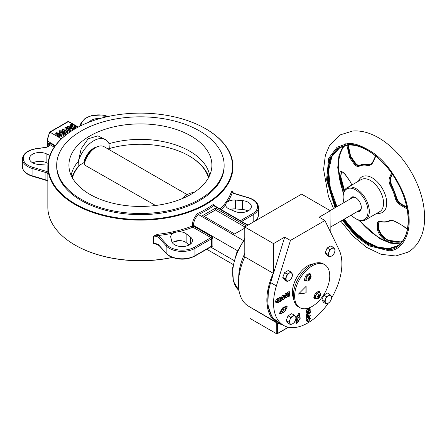 <?xml version="1.0" encoding="UTF-8"?>
<svg xmlns="http://www.w3.org/2000/svg" width="447" height="447" viewBox="0 0 447 447"><rect width="100%" height="100%" fill="white"/><g stroke="black" fill="none" stroke-linecap="round" stroke-linejoin="round"><path stroke-width="0.67" d="M358.466 181.18A20.556 11.857 60 0 1 364.914 175.9A20.556 11.857 60 0 1 372.183 177.845A20.556 11.857 60 0 1 386.23 198.39A20.556 11.857 60 0 1 379.475 213.348A20.556 11.857 60 0 1 377.005 213.23M281.129 323.98L272.245 317.566L267.826 305.474L268.368 290.723L272.966 273.86L273.285 274.045L273.542 273.218L273.223 273.033L273.201 243.414L273.838 243.414L284.694 237.133L273.86 272.184L273.223 273.033M316.984 298.937A3.615 2.084 -60 0 1 316.107 298.786L319.281 297.568L320.549 294.562A3.481 2.011 -60 0 1 320.253 295.892L320.253 295.892A3.481 2.011 -60 0 1 319.281 297.568L319.281 297.568A3.481 2.011 -60 0 1 316.755 298.92A3.481 2.011 -60 0 1 315.643 296.942A3.481 2.011 -60 0 1 318.298 292.813A3.481 2.011 -60 0 1 320.549 294.579L319.717 292.528A3.615 2.084 -60 0 1 320.292 293.21M307.581 281.023A3.481 2.011 -60 0 1 306.407 277.917A3.481 2.011 -60 0 1 309.682 274.67A3.481 2.011 -60 0 1 310.788 277.973L310.788 277.973A3.481 2.011 -60 0 1 309.821 279.649L309.821 279.649A3.481 2.011 -60 0 1 307.581 281.023M157.618 234.301A92.568 53.444 0 0 0 173.414 231.719L178.23 230.568A0.905 0.302 -104.5 0 0 178.604 231.781A8.577 4.951 0 0 0 173.732 232.948A93.473 53.964 180 0 1 157.785 235.552A6.319 3.649 180 0 1 159.763 236.854A0.905 0.654 138 0 0 158.959 237.832A5.42 3.129 0 0 0 157.987 237.066A5.42 3.129 0 0 0 153.394 236.178L157.618 234.301L157.785 235.552L153.394 236.178L153.394 243.554L156.266 244.135L159.093 245.571L166.29 253.55A0.905 0.654 138 0 1 166.155 253.186A18.064 10.426 0 0 0 169.407 255.745A18.064 10.426 0 0 0 194.948 255.745A0.905 0.52 60 0 1 194.763 256.159L211.425 246.537A0.905 0.52 60 0 0 211.615 246.124L211.615 238.754L194.948 248.37A18.064 10.426 180 0 1 169.407 248.37A18.064 10.426 180 0 1 166.155 245.816L158.959 237.832L158.959 245.207A0.905 0.654 138 0 0 159.093 245.571M232.066 191.556L232.256 192.556A0.905 0.726 18.1 0 1 231.367 191.724L232.066 190.757A5.42 3.129 0 0 0 232.01 191.199L233.412 192.998L234.77 193.573L248.593 197.725C254.824 199.708 258.12 202.927 258.472 207.38A18.064 10.426 180 0 1 253.186 214.75L253.186 222.125A0.905 0.52 -120 0 0 253.186 222.125L248.046 225.092L215.08 206.056L213.722 205.681A93.473 53.964 180 0 1 198.395 214.532L198.362 214.504C195.166 217.94 193.551 221.556 193.506 225.349L192.361 225.299C192.411 221.153 194.171 217.214 197.641 213.47A92.568 53.444 0 0 0 213.169 204.508L216.331 206.782M221.248 209.621A93.473 53.964 180 0 0 225.724 204.575A8.577 4.951 0 0 0 225.696 204.972A8.577 4.951 0 0 0 229.115 208.933L234.703 211.358A10.387 5.995 0 0 0 245.587 211.934A10.387 5.995 0 0 0 251.337 206.57A10.387 5.995 0 0 0 248.297 202.329A10.387 5.995 0 0 0 242.403 200.63L235.474 200.072A8.577 4.951 0 0 0 227.741 201.765A8.577 4.951 0 0 0 225.724 204.575A0.905 0.67 37.8 0 1 224.902 203.625L226.897 200.843A92.568 53.444 0 0 0 231.367 191.724M178.258 240.648A0.905 0.302 -104.5 0 0 178.23 240.894L173.414 242.045A92.568 53.444 180 0 1 173.168 242.101M157.618 244.57L153.394 243.554A5.42 3.129 180 0 1 157.987 244.436A5.42 3.129 180 0 1 158.959 245.207L166.155 253.186L166.155 245.816A0.905 0.654 138 0 1 166.96 244.833A17.159 9.907 0 0 0 170.044 247.269A17.159 9.907 0 0 0 194.311 247.269A0.905 0.52 60 0 1 194.948 248.37L194.948 255.745L211.615 246.124A0.905 0.52 0 0 1 212.889 246.124A1.805 1.045 -120 0 1 211.615 246.861A0.905 0.52 120 0 0 211.487 246.493M205.553 128.697L205.866 128.881A92.568 53.444 180 0 1 232.982 166.675A92.568 53.444 180 0 1 175.839 216.046A92.568 53.444 180 0 1 74.956 204.463A92.568 53.444 180 0 1 47.846 166.675A92.568 53.444 180 0 1 74.956 128.881A92.568 53.444 180 0 1 75.118 128.792M172.38 257.478A92.116 53.182 180 0 1 75.275 245.202L74.956 245.017A92.568 53.444 0 0 0 172.229 257.416M232.803 210.531A92.568 53.444 0 0 0 232.932 208.928M49.947 155.355L46.119 153.695A10.387 5.995 0 0 0 35.235 153.12A10.387 5.995 0 0 0 29.485 158.484A10.387 5.995 0 0 0 38.425 164.423L45.348 164.982A8.577 4.951 0 0 0 47.89 164.971M189.198 244.928L186.148 242.587A8.577 4.951 0 0 0 185.36 242.067A8.577 4.951 0 0 0 178.604 240.631A8.577 4.951 0 0 0 173.732 241.793A8.577 4.951 0 0 0 172.33 242.676M173.414 231.719L173.732 232.948A8.577 4.951 0 0 0 170.715 236.72A8.577 4.951 0 0 0 170.799 237.413L171.771 241.408A10.387 5.995 0 0 0 182.784 246.554A10.387 5.995 0 0 0 192.445 240.575A10.387 5.995 0 0 0 190.355 236.966L186.148 233.742A8.577 4.951 0 0 0 185.36 233.217A8.577 4.951 0 0 0 178.604 231.781A93.473 53.964 180 0 0 192.869 227.193A0.905 0.413 -111.4 0 1 192.361 226.026L192.361 225.299M75.275 203.91A92.116 53.182 0 0 0 205.547 203.91A92.116 53.182 0 0 0 205.547 128.697L205.547 128.697A92.116 53.182 0 0 0 75.275 128.697A92.116 53.182 0 0 0 75.275 203.91M208.788 177.196A69.631 40.202 0 0 0 202.709 166.832L195.903 160.439A69.224 39.967 0 0 0 189.36 156.076L189.075 155.908A68.816 39.733 0 0 0 108.006 148.952M209.665 175.397A69.631 40.202 0 0 0 189.645 151.153A69.631 40.202 0 0 0 109.258 143.627A69.631 40.202 0 0 0 109.04 143.688M107.358 141.129A23.523 13.583 -60 0 0 91.926 141.906A23.523 13.583 -60 0 0 78.337 161.479L81.209 148.672L88.176 138.81L97.921 135.827L106.649 140.364L107.358 141.129A23.523 13.583 -60 0 1 109.062 143.738L109.258 148.577M78.264 161.451A69.631 40.202 0 0 0 78.141 161.59A69.631 40.202 0 0 0 71.162 175.397M190.958 135.977A71.486 41.269 0 0 0 110.621 127.646A71.486 41.269 0 0 0 69.123 168.228A71.486 41.269 0 0 0 89.864 194.344A71.486 41.269 0 0 0 165.295 203.854A71.486 41.269 0 0 0 211.699 168.228A71.486 41.269 0 0 0 190.958 135.977M56.696 165.161L56.696 166.306A83.718 48.332 0 0 0 81.214 200.48A83.718 48.332 0 0 0 172.447 210.962A83.718 48.332 0 0 0 224.131 166.306L224.131 165.161A83.718 48.332 0 0 0 199.608 130.982A83.718 48.332 0 0 0 108.375 120.506A83.718 48.332 0 0 0 56.696 165.161A83.718 48.332 0 0 0 81.214 199.34A83.718 48.332 0 0 0 172.447 209.816A83.718 48.332 0 0 0 224.131 165.161M181.773 198.826A23.523 13.583 -60 0 1 187.125 194.713A23.523 13.583 -60 0 1 194.026 192.456M94.149 148.443L95.742 147.521A16.707 9.644 120 0 0 84.22 164.803L84.26 162.965A14.449 8.342 -60 0 1 94.144 148.443A14.449 8.342 -60 0 1 94.149 148.443L95.742 147.521A16.707 9.644 120 0 1 104.095 146.694L187.198 194.668M96.854 146.94A14.449 8.342 -60 0 0 93.702 148.186A14.449 8.342 -60 0 0 83.812 162.719L80.069 164.904L78.141 166.798A69.631 40.202 0 0 0 78.113 166.832A69.631 40.202 0 0 0 72.034 177.196M79.08 165.803A69.224 39.967 0 0 0 72.207 177.515M78.113 166.832L78.337 161.479M407.418 229.222L403.663 226.243L396.472 222.075C393.483 220.41 391.002 219.98 389.03 220.784A31.106 17.941 60 0 1 380.861 221.511C378.542 221.092 377.357 221.846 377.302 223.779L377.274 228.596C378.24 234.077 381.783 238.419 387.901 241.615A57.747 33.313 -120 0 0 399.668 243.162A57.747 33.313 -120 0 0 400.708 243.051A57.752 33.313 -120 0 1 379.257 237.698A57.752 33.313 -120 0 1 359.455 220.36M391.538 173.14L389.851 176.816C388.65 179.577 388.84 182.549 390.421 185.734A31.106 17.941 60 0 1 395.148 197.898C396.048 201.089 397.981 203.575 400.942 205.346L407.094 208.933M345.173 143.476L343.855 145.04M343.028 146.186L338.927 155.763L337.725 167.809L343.324 193.853M358.466 220.03L379.777 238.765L390.348 243.129L399.635 244.062M343.955 202.608A17.612 10.158 60 0 1 343.14 197.026L343.14 196.283A18.511 10.678 60 0 1 343.14 196.283A18.511 10.678 60 0 1 346.961 187.829A18.511 10.678 60 0 1 356.22 188.746A18.511 10.678 60 0 1 369.323 211.414A18.511 10.678 60 0 1 365.501 219.885A18.511 10.678 60 0 1 356.265 218.98A18.511 10.678 60 0 1 356.242 218.969M343.14 197.026A17.612 10.158 60 0 1 355.583 189.852A17.612 10.158 60 0 1 368.043 211.403A17.612 10.158 60 0 1 355.628 218.611A17.612 10.158 60 0 1 355.605 218.6A17.612 10.158 60 0 1 351.191 215.119M350.118 199.049A8.13 4.688 60 0 1 355.577 197.585A8.13 4.688 60 0 1 361.338 207.542A8.13 4.688 60 0 1 361.338 207.548A8.13 4.688 60 0 1 357.349 211.554M330.177 227.272L359.846 210.112A7.225 4.168 -120 0 0 361.332 207.162M355.907 197.786A7.225 4.168 -120 0 0 352.616 197.602L330.121 210.61M273.475 273.435L244.805 256.88A49.22 28.418 120 0 0 238.435 283.767A49.22 28.418 120 0 0 248.627 306.262L277.045 322.667A49.22 28.418 -60 0 1 266.853 300.172A49.22 28.418 -60 0 1 272.966 273.86M244.8 253.449A41.616 24.026 120 0 0 238.704 277.71A41.616 24.026 120 0 0 238.715 278.515M272.502 276.564L270.642 282.605A48.315 27.893 120 0 0 267.809 299.987A48.315 27.893 120 0 0 277.816 322.069L283.566 325.388A48.315 27.893 120 0 0 328.333 303.116M270.642 282.605L276.386 285.918A48.315 27.893 120 0 0 273.558 303.306A48.315 27.893 120 0 0 283.566 325.388M331.657 297.875A48.315 27.893 120 0 0 341.888 263.786A48.315 27.893 120 0 0 339.033 249.689L324.924 220.505L319.175 217.186L330.031 210.911L330.048 231.105M293.556 298.479A21.674 12.516 -60 0 1 292.394 292.411A21.674 12.516 -60 0 1 313.57 263.814M289.919 323.488A4.515 2.609 -60 0 1 289.488 321.89A4.515 2.609 -60 0 1 289.913 319.801A4.515 2.609 -60 0 1 292.679 316.359A4.515 2.609 -60 0 1 295.445 316.605A4.515 2.609 -60 0 1 295.445 320.287A4.515 2.609 -60 0 1 292.684 323.734A4.515 2.609 -60 0 1 289.919 323.488L290.556 324.634L292.684 323.734L294.243 322.499L295.445 320.287L296.082 317.75L294.238 315.129L292.679 316.359L290.55 317.264L289.913 319.801L288.706 322.013L289.919 323.488M325.628 302.837A4.515 2.609 -60 0 1 325.198 301.239A4.515 2.609 -60 0 1 325.623 299.149A4.515 2.609 -60 0 1 328.389 295.707A4.515 2.609 -60 0 1 331.154 295.953A4.515 2.609 -60 0 1 331.154 299.635A4.515 2.609 -60 0 1 328.394 303.077A4.515 2.609 -60 0 1 325.628 302.837L326.265 303.982L328.394 303.077L329.953 301.848L331.154 299.635L331.791 297.093L329.947 294.478L328.389 295.707L326.26 296.607L325.623 299.149L324.416 301.362L325.628 302.837M312.207 306.396A24.836 14.338 -60 0 1 299.775 307.637A24.836 14.338 -60 0 1 295.964 287.745A24.836 14.338 -60 0 1 312.179 265.859A24.836 14.338 -60 0 1 324.611 264.618A24.836 14.338 -60 0 1 328.422 284.51A24.836 14.338 -60 0 1 312.207 306.396M324.611 264.618L323.332 263.881A24.836 14.338 120 0 0 310.9 265.121A24.836 14.338 120 0 0 294.69 287.008A24.836 14.338 120 0 0 298.495 306.899L299.775 307.637M315.481 298.423A2.257 1.302 -60 0 1 315.431 298.451A2.257 1.302 -60 0 1 314.302 298.562A2.257 1.302 -60 0 1 314.47 295.69A3.615 2.084 120 0 0 314.37 296.562A3.615 2.084 120 0 0 315.118 298.216L316.107 298.786A3.615 2.084 -60 0 1 315.358 297.132A3.615 2.084 -60 0 1 315.364 296.881A3.615 2.084 -60 0 1 317.029 293.394A3.615 2.084 -60 0 1 319.717 292.528L318.733 291.958A3.615 2.084 120 0 0 317.962 291.79A2.257 1.302 -60 0 1 319.449 291.422A2.257 1.302 -60 0 1 319.907 292.662M314.47 295.69A3.615 2.084 -60 0 1 317.962 291.79M314.029 298.3A2.257 1.302 120 0 0 314.794 298.082A2.257 1.302 120 0 0 314.878 298.032M306.217 280.621A2.257 1.302 -60 0 1 306.066 280.722A2.257 1.302 -60 0 1 304.932 280.833A2.257 1.302 -60 0 1 304.932 278.23A3.615 2.084 120 0 0 304.904 278.649A3.615 2.084 120 0 0 305.653 280.297L306.642 280.867A3.615 2.084 -60 0 1 305.893 279.219A3.615 2.084 -60 0 1 309.536 274.441A3.615 2.084 -60 0 1 310.252 274.609A3.615 2.084 -60 0 1 310.827 275.296M307.357 281.034A3.615 2.084 -60 0 1 306.642 280.867L307.463 281.062L309.821 279.649L310.788 277.973L310.252 274.609L309.268 274.039A3.615 2.084 120 0 0 308.821 273.888A2.257 1.302 -60 0 1 310.084 273.693A2.257 1.302 -60 0 1 310.548 274.838M304.932 278.23A3.615 2.084 -60 0 1 308.821 273.888M304.658 280.565A2.257 1.302 120 0 0 305.424 280.353A2.257 1.302 120 0 0 305.58 280.252M308.687 279.347L308.983 279.816L308.391 279.833A5.85 4.498 88.1 0 0 308.855 279.006A0.911 0.525 -60 0 1 308.748 278.721L307.944 278.649L308.223 277.805A0.771 0.441 -60 0 1 308.212 277.844M309.749 278.693L310.235 278.576L308.207 277.861L309.749 278.693A0.911 0.525 -60 0 1 309.453 278.989L308.061 278M318.515 295.037L319.225 295.378L319.124 294.428L318.471 294.746L318.571 295.696A0.911 0.525 -60 0 0 318.331 296.07A5.85 3.09 -176.1 0 1 317.454 296.322L317.404 297.11A5.85 3.09 3.9 0 0 318.275 296.858L317.471 296.316M309.38 277.313L309.922 277.559A0.911 0.525 -60 0 1 310.034 277.844L310.514 277.727L310.235 278.576M319.225 295.378A0.911 0.525 -60 0 1 319.287 295.4A0.911 0.525 -60 0 1 319.432 295.54L318.521 295.087M310.034 277.844L309.352 277.475M308.983 279.816A5.85 4.498 -91.9 0 0 309.453 278.989M318.443 295.864L319.382 296.327A5.85 3.09 3.9 0 0 319.929 295.892L319.985 295.104A5.85 3.09 -176.1 0 1 319.432 295.54M319.929 295.892L318.566 295.584M309.922 277.559A5.85 4.498 -91.9 0 0 310.067 276.542L309.469 276.576M308.223 277.805L309.028 277.878A0.911 0.525 -60 0 1 309.33 277.576A5.85 4.498 88.1 0 0 309.469 276.564L310.067 276.542M308.748 278.721L308.067 278.297M319.382 296.327A0.911 0.525 -60 0 1 319.136 296.707L318.247 296.098M317.89 296.21L318.918 297.467L319.136 296.707M318.918 297.467L318.258 297.786L318.482 297.02M298.624 293.908L305.938 292.841L305.932 286.51M309.911 274.413A2.257 1.302 120 0 0 309.721 273.586M319.275 292.271A2.257 1.302 120 0 0 319.085 291.321M298.462 294.07L306.122 286.32L306.128 292.953L298.462 294.07M284.08 295.914L282.331 298.814M307.463 316.057L307.547 315.766M309.045 317.711L307.407 320.667M285.074 296.825L283.677 299.199L282.672 299.3L282.292 298.456L283.677 296.082L284.694 295.97L285.074 296.825L284.119 296.277M283.677 299.199L282.722 298.646M307.542 316.012L308.503 316.565L307.435 317.18L307.966 315.264L308.335 315.23M307.966 315.264L308.508 315.912L307.732 315.465M308.508 315.912L308.503 316.565M307.765 320.516L308.721 321.069L307.771 321.169L307.357 320.259L308.704 317.862L309.648 317.756L310.056 318.694L309.101 318.141M310.056 318.694L308.721 321.069M292.003 277.106A4.515 2.609 -60 0 1 289.237 280.548A4.515 2.609 -60 0 1 286.471 280.308A4.515 2.609 -60 0 1 286.471 276.62A4.515 2.609 -60 0 1 289.231 273.178A4.515 2.609 -60 0 1 291.997 273.424A4.515 2.609 -60 0 1 292.003 277.106L292.64 274.564L290.79 271.949L289.231 273.178L287.103 274.078L286.471 276.62L285.264 278.833L287.108 281.448L289.237 280.548L290.796 279.319L292.003 277.106M334.535 252.51A4.515 2.609 -60 0 1 331.769 255.952A4.515 2.609 -60 0 1 329.003 255.706A4.515 2.609 -60 0 1 328.998 252.024A4.515 2.609 -60 0 1 331.763 248.582A4.515 2.609 -60 0 1 334.529 248.823A4.515 2.609 -60 0 1 334.535 252.51L335.166 249.968L333.322 247.347L331.763 248.582L329.635 249.482L328.998 252.024L327.791 254.231L329.64 256.852L331.769 255.952L333.328 254.723L334.535 252.51M290.03 292.12L290.03 292.5L288.516 293.377L288.516 294.512L290.03 293.634L290.03 294.014L288.516 294.886L288.516 296.305L290.03 295.428L290.03 295.808L288.231 296.847L288.226 293.165L290.03 292.12L289.069 291.567L287.27 292.612L288.226 293.165M290.03 293.634L289.069 293.081L288.516 293.405M290.03 295.428L289.075 294.875L288.516 295.199M286.879 296.02L286.214 295.635M286.94 294.282L287.27 294.472L287.533 294.098L286.678 293.964L285.896 295.277L286.594 295.936L284.935 294.724L285.896 295.277M286.348 295.428L287.248 295.73L286.181 295.121M286.192 295.21L287.572 296.327L286.661 297.853L285.689 297.607L285.963 297.266L286.661 297.473L287.287 296.484M285.354 296.914L286.661 297.473L285.706 296.92L286.331 295.931M285.024 297.361L285.985 297.914L285.275 297.367M287.27 295.746L287.27 294.472L286.65 294.361L286.181 295.098M287.27 294.472L286.65 294.361M286.354 293.366L287.533 294.098M287.175 296.188L286.594 295.936L287.175 296.188M285.365 296.663L283.689 299.568L282.487 299.697L282.007 298.624L283.661 295.707L284.879 295.573L285.365 296.663M281.638 300.283L281.638 300.663L280.124 301.535L280.409 297.685L280.409 300.993L281.638 300.283L280.409 299.887M280.124 297.853L279.163 297.3L280.409 297.685M279.47 301.239L278.263 300.607L279.47 301.239L278.079 302.815L276.766 302.932L276.358 301.854L278.073 298.942L279.47 298.909L279.112 299.199M279.001 299.149L278.056 299.328L276.643 301.708L277.023 302.569L278.079 302.435L279.219 301.161M278.358 298.233L279.47 298.909M275.978 302.479L276.844 302.988L275.805 302.379L275.397 301.3L276.358 301.854M310.246 307.402L307.787 311.207L310.296 309.76L310.296 310.089L307.106 311.933L309.615 307.977L307.1 309.43L307.1 309.101L309.464 307.737M307.106 311.933L306.145 311.38L307.106 311.866M306.296 308.631L307.1 309.101M306.145 308.659L307.1 309.43M310.296 309.76L309.341 309.207L308.933 309.441M307.106 312.598L307.43 312.408L307.435 314.157L308.419 313.587L308.413 311.838L308.743 311.648L308.743 313.397L309.972 312.688L309.972 310.939L310.296 310.749L310.302 312.827L307.106 314.677L307.106 312.598L306.145 312.045L307.43 312.408M308.167 311.319L308.743 311.648M308.413 311.838L307.843 311.509M309.726 310.419L310.296 310.749M309.972 310.939L309.397 310.609M307.111 317.7L310.302 315.85L310.302 315.521L308.827 316.375L308.776 315.202L307.966 314.934L307.156 316.107L307.111 317.7L306.15 317.147L306.15 316.426L306.201 315.554L307.156 316.107M310.302 315.521L309.346 314.967L308.793 315.286M307.597 314.302L308.776 315.202M308.704 317.532L309.9 317.409L310.386 318.493L308.721 321.399L307.508 321.533L307.028 320.465L308.704 317.532L308.05 317.152M299.674 315.727L299.87 318.711L297.842 321.913L297.646 318.929L299.674 315.727L299.585 313.52L296.35 318.627L297.646 318.929M295.97 318.409L296.35 318.627L296.657 323.388L297.406 322.913L297.842 321.913M286.449 308.117L284.326 311.71L282.012 312.811L283.767 309.447L286.449 308.117L287.097 307.24L287.13 306.351L282.856 308.475L283.767 309.447M280.051 313.833L279.414 313.464L282.219 308.106L282.856 308.475L280.051 313.833L282.012 312.811M280.956 324.31L277.414 323.248L249.951 307.111L249.962 318.393L276.782 333.881L288.304 327.215M276.76 322.505L276.782 333.881L277.419 333.512L277.414 323.248A0.453 0.369 112.8 0 1 277.676 323.013M287.566 296.467L288.231 296.847M287.27 293.897L287.27 292.612M285.639 295.383L285.113 295.182L285.639 295.383M284.935 294.724L285.722 293.411L286.678 293.964M285.722 293.411L286.572 293.545M283.661 295.707L282.705 295.154L283.918 295.02L284.879 295.573M282.487 299.697L281.532 299.144L281.046 298.071L282.007 298.624M281.046 298.071L282.705 295.154M279.168 299.244L279.168 300.982L280.124 301.535M279.163 298.702L279.163 297.3M276.682 302.071L277.123 301.881L278.079 302.435M277.123 301.881L278.263 300.607M275.397 301.3L277.118 298.389L278.073 298.942M277.118 298.389L278.509 298.356M306.145 311.313L307.514 309.19M307.106 314.677L306.15 314.124L306.145 312.045M307.435 313.051L308.419 313.587M307.458 313.034L307.458 311.732M308.743 312.291L309.972 312.688M309.017 312.135L309.011 310.833M307.307 314.559L307.966 314.934M306.201 315.554L307.005 314.381M307.028 320.465L306.072 319.912L306.977 317.627M308.721 316.767L309.9 317.409M307.508 321.533L306.553 320.98L306.072 319.912M296.065 317.7L298.942 313.151L299.585 313.52M296.657 323.388L296.02 323.019L295.774 319.275M324.416 301.362L321.907 299.915L323.751 295.16L327.439 293.031L329.947 294.478M326.265 303.982L323.757 302.53L321.907 299.915M326.26 296.607L323.751 295.16M290.556 324.634L288.047 323.187L286.197 320.566L288.041 315.817L291.729 313.682L294.238 315.129M288.706 322.013L286.197 320.566M290.55 317.264L288.041 315.817M287.108 281.448L284.599 280.001L282.755 277.386L284.594 272.631L288.281 270.502L290.79 271.949M285.264 278.833L282.755 277.386M287.103 274.078L284.594 272.631M329.64 256.852L327.131 255.405L325.287 252.784L327.126 248.035L330.814 245.9L333.322 247.347M327.791 254.231L325.287 252.784M329.635 249.482L327.126 248.035M282.219 308.106L286.493 305.983L287.13 306.351M276.386 285.918L290.438 240.452L324.924 220.505M284.694 237.133L290.438 240.452M244.805 256.88L244.783 227.003L273.201 243.414M330.182 231.378L330.031 210.543L301.613 194.132L244.783 227.003M344.43 145.767A57.752 33.313 -120 0 0 343.536 192.83A57.747 33.313 -120 0 1 339.318 177.504A0.676 0.302 -9.7 0 0 340.374 177.431L341.368 172.073C341.217 171.022 342.536 171.894 345.319 174.688A0.676 0.363 -35.2 0 1 345.285 174.498C341.011 169.737 339.027 170.743 339.318 177.504M346.883 145.253L349.75 157.785L353.946 163.686C355.678 166.077 357.477 166.904 359.343 166.161A31.106 17.941 60 0 1 363.171 165.139A31.106 17.941 60 0 1 367.518 165.435C369.937 165.792 371.803 164.641 373.116 161.982L376.139 155.433M347.313 143.705L347.123 144.252M351.912 184.969L349.476 180.415L345.285 174.498M373.116 161.982A0.676 0.369 -155.4 0 1 372.971 161.579L370.719 164.239L367.87 164.714L370.881 164.138M353.946 163.686A0.676 0.363 -35.5 0 1 354.633 163.099L354.963 162.904C356.527 165.161 358.176 165.943 359.896 165.261A31.608 18.232 60 0 1 363.791 164.222A31.608 18.232 60 0 1 368.199 164.518A0.676 0.492 -78.1 0 1 368.484 164.468L371.049 164.043M359.343 166.161A0.676 0.553 -115.5 0 1 359.567 165.451C357.846 166.133 356.198 165.351 354.633 163.099L350.442 157.188L347.984 145.146M349.75 157.785A0.676 0.363 -35.2 0 1 350.442 157.188L350.772 156.998A0.676 0.363 -35.2 0 1 351.202 157.07L355.387 162.976C357.527 165.345 359.042 166.1 359.93 165.245A0.676 0.553 -115.5 0 1 359.964 165.228M348.297 144.102L348.867 142.951M396.472 222.075L403.663 226.243M377.274 228.596A0.676 0.559 0.1 0 0 378.201 228.596L378.531 228.406C379.531 233.446 382.878 237.446 388.566 240.402L388.236 240.592C382.548 237.636 379.201 233.636 378.201 228.596L378.218 223.774L379.112 221.863L381.146 221.746C384.325 222.416 387.175 222.153 389.7 220.974A0.676 0.553 -115.5 0 1 389.03 220.784M377.302 223.779A0.676 0.559 0.4 0 0 378.218 223.774L378.548 223.584A0.676 0.559 0.4 0 0 378.765 223.182L378.743 227.992C378.553 231.473 384.219 238.983 388.879 240.357L388.879 240.357A0.676 0.464 -71.9 0 0 388.566 240.402A56.898 32.821 -120 0 0 400.16 241.928A56.898 32.821 -120 0 0 401.914 241.704M406.859 207.732L401.406 204.558C398.607 202.938 396.785 200.653 395.947 197.697L396.277 197.507C397.12 200.463 398.936 202.748 401.736 204.368L400.942 205.346M389.851 176.816A0.676 0.369 24.6 0 0 390.706 177.034L391.041 176.844C389.873 179.431 390.019 182.203 391.477 185.153A31.608 18.232 60 0 1 396.277 197.507L396.483 197.256L391.717 184.997L391.142 185.343C389.689 182.393 389.544 179.621 390.706 177.034L392.12 173.967M341.519 172L340.703 177.241L340.374 177.431A56.898 32.821 60 0 0 344.056 191.26M349.09 142.934L348.571 144.074M348.274 145.146L350.772 156.998L354.963 162.904A0.676 0.363 -35.5 0 1 355.387 162.976M379.274 221.785L378.548 223.584L378.531 228.406A0.676 0.559 0.1 0 0 378.743 227.992M406.709 207.011L401.736 204.368L406.77 207.296M392.265 174.179L391.041 176.844A0.676 0.369 24.6 0 0 391.192 176.716L391.192 176.716A0.676 0.369 24.6 0 0 391.041 176.308M83.812 162.719L84.26 162.965M80.069 164.904A68.816 39.733 0 0 0 72.414 177.895M155.578 205.491L84.22 164.803M208.414 177.895A68.816 39.733 0 0 0 189.075 155.908L189.36 156.076M208.62 177.515A69.224 39.967 0 0 0 195.903 160.439M61.423 138.805L50.019 132.223L49.651 132.435L50.019 132.223A12.192 7.04 120 0 0 47.499 141.051L47.499 146.733M50.019 132.223L68.603 121.489A12.192 7.04 120 0 0 68.603 121.489L78.247 127.06L68.073 121.489L49.645 132.128M47.499 140.302L47.499 141.051L47.499 140.302M75.275 245.202L74.956 245.017A92.568 53.444 0 0 1 47.846 207.229L47.846 166.675M60.546 135.475L56.685 134.072M60.893 135.363L59.552 133.726L56.685 132.966L58.021 134.603L60.893 135.363L61.083 135.078M56.49 133.256L56.685 132.966L56.685 133.664M61.787 135.15L61.401 136.782L60.015 136.966L57.557 135.977L55.78 134.284L55.78 133.178L56.166 132.647L60.01 133.452L61.787 135.15L61.401 136.782M61.401 135.681L60.015 135.86L60.015 136.966M60.015 135.86L57.557 134.871L57.557 135.977M57.557 134.871L55.78 133.178M60.01 131.915L60.01 131.044L60.451 132.228L62.384 132.429L62.546 131.753L63.088 131.53L65.307 133.273L63.452 134.346L62.854 133.999L64.329 133.145L63.228 132.278L62.781 132.815L60.015 132.513L59.038 131.345L59.473 130.742L62.122 130.898L60.01 131.044L59.753 131.418M62.384 132.429L62.546 131.753L62.546 132.301M62.122 130.898L62.122 132.005L61.725 132.306L60.01 132.15M61.725 131.2L61.725 132.306M65.307 133.273L65.307 134.379L63.452 135.452L62.854 135.106L62.854 133.999M63.452 134.346L63.452 135.452M63.519 133.614L60.842 133.983M63.228 132.278L63.228 133.385M62.781 132.815L62.781 133.921M60.015 132.513L60.015 133.457M59.328 133.083L59.038 131.345M66.787 131.267L66.921 130.273L67.519 130.619L67.754 132.01L67.452 132.189L62.278 129.2L62.742 128.932L66.754 131.245M67.519 131.597L67.43 131.105M62.278 129.2L62.278 130.306L67.452 133.295L67.754 132.01M67.452 132.189L67.452 133.295M67.469 126.199L67.933 125.931L73.045 128.881L72.548 129.166L66.491 127.931L70.587 130.3L70.123 130.569L65.016 127.618L65.513 127.328L71.559 128.563L67.469 126.199L67.469 127.306L68.598 127.959M73.045 128.881L73.045 129.988L72.548 130.273L69.453 129.641M72.548 129.166L72.548 130.273M70.587 130.3L70.587 131.407L70.123 131.675L65.016 128.725L65.016 127.618M70.123 130.569L70.123 131.675M75.157 126.97L72.202 125.266L71.101 125.92M72.202 124.16L71.364 124.64L70.939 125.747L72.006 126.574L74.532 127.216L76.113 126.417L72.202 124.16L72.202 125.266M71.364 124.64L71.364 125.747M70.755 125.322L70.939 125.747M72.068 123.545L77.175 126.495L77.175 127.602L75.046 128.725L71.531 127.943L69.995 126.289L69.995 125.182L72.068 123.545M77.175 126.495L75.046 127.618L75.046 128.725M75.046 127.618L71.531 126.836L71.531 127.943M71.531 126.836L69.995 125.182M54.238 147.152L47.589 143.314L50.444 143.487L54.975 146.102M47.589 146.689L47.589 143.314A4.515 2.609 0 0 1 48.907 145.158C48.868 146.113 47.756 146.828 45.566 147.298L45.695 147.454A5.42 3.129 180 0 0 49.801 144.593A0.905 0.52 120 0 0 50.444 143.487M212.889 246.124L212.889 238.754A1.805 1.045 -120 0 0 211.615 236.541L193.506 226.087L193.506 225.349L237.541 250.767M198.362 214.504L197.641 213.47M213.683 205.659L213.169 204.508M234.77 193.573A0.905 0.341 106.7 0 0 234.513 193.696A6.319 3.649 180 0 1 232.96 193.043A6.319 3.649 180 0 1 232.256 192.556A93.473 53.964 180 0 1 227.741 201.765A0.905 0.687 33.5 0 1 226.897 200.843M247.962 210.995A10.387 5.995 0 0 0 242.403 209.481L235.474 208.917A8.577 4.951 0 0 0 230.283 209.436M99.96 118.522A10.387 5.995 0 0 0 89.249 122.076M48.019 163.367L46.119 162.54A10.387 5.995 0 0 0 32.86 162.909M244.844 226.97L215.448 209.995L204.273 216.443M246.442 226.042L215.448 208.151L202.675 215.527L234.602 233.96L244.783 228.082M215.448 209.995L215.448 208.151M55.355 145.588L47.499 141.051M210.604 247.018L234.021 260.534M198.395 214.532L243.324 240.469M213.722 205.681L247.716 225.305M342.843 219.946L356.103 235.457L369.026 244.867L388.097 249.61C399.216 250.801 417.532 232.904 402.937 194.071C387.376 155.327 356.835 141.783 347.353 144.806L337.697 148.18L329.478 159.11L327.4 180.063L335.608 207.436M336.373 206.995A56.898 32.821 60 0 1 327.942 173.721A56.898 32.821 60 0 1 339.686 147.7L347.861 145.18C363.255 143.342 385.102 159.635 397.338 182.404C412.117 208.285 411.553 238.525 396.657 246.202A56.898 32.821 60 0 1 388.32 248.778A56.898 32.821 60 0 1 343.609 219.505M339.686 147.7A56.898 32.821 60 0 1 347.688 145.158M336.988 206.643L330.327 188.047L328.579 170.57L331.931 156.484L339.882 147.588A56.898 32.821 -120 0 0 328.327 173.503A56.898 32.821 -120 0 0 336.759 206.771M343.994 219.281A56.898 32.821 -120 0 0 388.7 248.554A56.898 32.821 -120 0 0 396.847 246.09M401.786 241.861A56.898 32.821 60 0 1 399.83 242.123A56.898 32.821 60 0 1 388.236 240.592A0.676 0.464 -71.9 0 0 387.901 241.615M368.484 164.468L363.97 164.161L359.93 165.245A0.676 0.553 -115.5 0 0 359.896 165.261L359.567 165.451A31.608 18.232 60 0 1 363.456 164.412A31.608 18.232 60 0 1 367.87 164.714A0.676 0.492 -78.1 0 0 367.518 165.435M365.501 219.885L379.738 211.649A18.511 10.678 -120 0 0 383.56 203.184A18.511 10.678 -120 0 0 363.914 178.761A18.511 10.678 -120 0 0 361.198 179.599L346.961 187.829M335.021 207.777L326.589 179.806L328.685 158.367L337.077 147.192L346.939 143.738C352.906 142.464 361.478 145.392 372.653 152.511C384.984 161.021 395.316 174.855 403.652 194.009C418.548 233.63 399.858 251.896 388.51 250.683L369.015 245.816L355.795 236.178L342.251 220.287M178.23 230.568A92.568 53.444 0 0 0 192.361 226.026A0.905 0.52 -0 0 1 193.506 226.087A0.905 0.52 -60 0 1 192.869 227.193L210.978 237.648A0.905 0.52 60 0 1 211.615 238.754A0.905 0.52 0 0 1 212.889 238.754M220.12 208.967A92.568 53.444 0 0 0 224.902 203.625M179.286 240.615A92.568 53.444 180 0 1 178.23 240.894M244.788 239.363A40.638 23.462 120 0 0 238.977 290.494M186.148 233.742L186.148 242.587M47.846 181.186L46.052 180.331A0.905 0.341 -73.3 0 1 45.896 179.929A5.42 3.129 180 0 1 47.226 180.493A5.42 3.129 180 0 1 47.846 180.918M47.846 173.548A5.42 3.129 0 0 0 47.226 173.118A5.42 3.129 0 0 0 45.896 172.553A0.905 0.341 -73.3 0 1 46.315 171.357A6.319 3.649 180 0 1 47.846 172M108.062 116.511A17.159 9.907 0 0 0 81.985 122.417A0.905 0.715 -156.8 0 0 81.158 122.802L79.644 126.333M306.15 316.426L307.106 316.979M273.86 272.184L273.838 243.414M389.734 220.958A0.676 0.553 -115.5 0 1 389.7 220.974C391.376 220.254 393.639 220.684 396.495 222.254M380.861 221.511A0.676 0.492 101.9 0 0 381.146 221.746M395.148 197.898L395.947 197.697A31.608 18.232 60 0 0 391.142 185.343L390.421 185.734M340.815 176.856A0.676 0.302 -9.7 0 1 340.899 176.973A0.676 0.302 -9.7 0 1 340.703 177.241A56.898 32.821 -120 0 0 344.285 190.774M59.552 133.726L59.552 134.832M75.873 127.244L75.873 128.35M46.052 180.331L32.229 176.179A0.905 0.341 -73.3 0 1 32.072 175.772L45.896 179.929L45.896 172.553L32.072 168.402A0.905 0.341 -73.3 0 1 32.491 167.2L46.315 171.357M22.35 166.524A18.064 10.426 0 0 0 32.072 175.772L32.072 168.402A18.064 10.426 180 0 1 22.35 159.149L22.35 166.524C22.708 170.977 25.999 174.196 32.229 176.179M45.566 147.298L36.296 148.795A17.159 9.907 0 0 0 23.373 157.238A17.159 9.907 0 0 0 32.491 167.2M45.695 147.454L36.296 148.795M81.985 122.417L80.494 125.909M211.615 246.861L211.241 246.649M211.615 236.541A0.905 0.52 -60 0 1 210.978 237.648L194.311 247.269M159.763 236.854L166.96 244.833M253.186 222.125A18.064 10.426 0 0 0 258.472 214.75L257.656 218.002L255.271 220.941M241.659 221.405L253.186 214.75A0.905 0.52 -120 0 0 252.544 213.644A17.159 9.907 0 0 0 248.336 197.853L234.513 193.696M240.385 220.667L252.544 213.644M235.474 200.072L235.474 208.917M242.403 200.63L242.403 209.481M190.355 236.966L190.355 244.179M46.119 153.695L46.119 162.54M333.568 208.62L328.439 196.378L323.572 169.407L325.355 155.383L329.411 145.694L340.201 134.882L352.527 131.049C373.351 129.122 396.964 147.219 411.257 172.061C420.024 187.433 424.488 202.67 424.65 217.773C424.639 224.182 423.639 230.071 421.644 235.435L418.928 241.145C416.191 245.816 412.559 249.482 408.022 252.147L395.701 255.986L381.107 254.304L366.534 247.342L352.806 235.96L340.804 221.125M388.879 240.357L400.339 241.872L401.942 241.671M397.042 245.979L388.868 248.504L377.961 247.163L366.177 241.447L354.588 231.831L344.224 219.147M277.045 322.667L282.23 324.623M232.982 166.675L232.982 192.713M238.983 290.522L233.351 281.202L232.591 267.926L236.642 252.84L244.788 238.402M194.763 256.159C186.371 260.165 177.984 260.165 169.592 256.159L166.29 253.55M108.442 116.427L92.143 115.432L85.198 118.276L81.158 122.802M205.547 128.697L205.866 128.881M355.628 218.611L356.265 218.98M300.149 318.543L299.87 314.258M297.406 322.913L300.133 318.605M284.733 311.76L287.097 307.24M280.839 313.71L284.689 311.799M277.101 333.848L288.494 327.254M286.13 295.78L285.175 295.227M345.319 174.688L350.197 181.65L351.867 184.997M375.681 155.696L372.971 161.579M407.385 229.395L403.68 226.428M341.698 171.883C341.078 171.357 340.81 173.05 340.899 176.973L344.458 190.444M348.425 145.135L348.615 150.835L349.872 154.718L351.202 157.07M379.442 221.673L378.765 223.182M401.954 204.245C399.311 202.826 397.489 200.496 396.483 197.256M392.321 174.263L391.192 176.716C390.019 178.884 390.192 181.644 391.717 184.997M47.231 146.851L47.231 140.682L49.611 132.167M75.275 128.697L74.956 128.881M36.173 148.639C27.641 150.103 23.032 153.606 22.35 159.149M258.472 207.38L258.472 214.75M206.737 249.247L233.122 264.479"/></g></svg>
